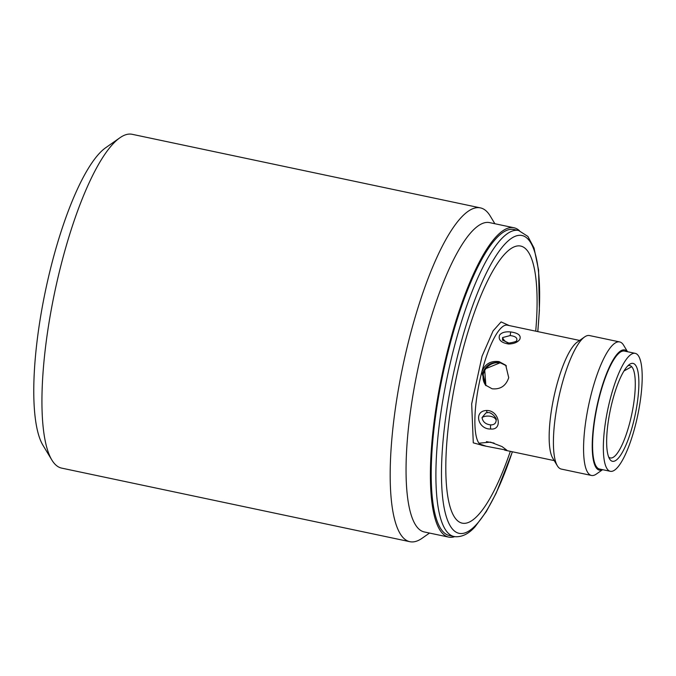 <?xml version="1.0" encoding="UTF-8"?>
<svg xmlns="http://www.w3.org/2000/svg" width="676" height="676" viewBox="0 0 676 676"><rect width="100%" height="100%" fill="white"/><g stroke="black" fill="none" stroke-linecap="round" stroke-linejoin="round"><path stroke-width="1.01" d="M454.771 536.626A158.083 40.002 -78.1 0 1 448.636 537.099A158.083 40.002 -78.1 0 1 448.222 348.309A158.083 40.002 -78.1 0 1 513.997 227.77A158.083 40.002 -78.1 0 1 519.422 230.685M453.942 536.482L449.253 535.485A156.376 39.571 -78.1 0 1 448.847 348.74A156.376 39.571 -78.1 0 1 513.912 229.502L518.602 230.491A156.376 39.571 -78.1 0 0 490.252 253.939A156.376 39.571 -78.1 0 0 453.537 349.729A156.376 39.571 -78.1 0 0 453.942 536.482L455.556 536.727C462.384 536.989 468.882 533.677 475.067 526.773L486.281 511.639L496.176 493.15L512.425 451.779M502.538 340.214L502.581 337.569L510.194 335.558C515.425 336.251 517.596 337.915 516.692 340.552M487.793 412.613A3.414 1.166 -90.9 0 1 487.666 412.639C491.452 411.608 497.511 419.103 496.142 420.075L496.15 420.565C495.838 423.455 494.055 424.9 490.784 424.891C485.698 424.351 482.774 421.917 482.03 417.582L485.951 412.892L487.557 412.622M429.514 533.06L422.154 538.223A170.589 43.171 -78.1 0 1 409.876 541.696A170.589 43.171 -78.1 0 1 403.285 537.826A170.589 43.171 -78.1 0 1 409.436 337.966A170.589 43.171 -78.1 0 1 480.416 207.887A170.589 43.171 -78.1 0 1 487.007 211.757A170.589 43.171 -78.1 0 1 490.235 216.033L494.883 223.731M480.416 207.887L132.183 134.304A170.589 43.171 101.9 0 0 119.906 137.777A170.589 43.171 101.9 0 0 61.203 264.384A170.589 43.171 101.9 0 0 51.824 459.967A170.589 43.171 101.9 0 0 61.643 468.113L409.876 541.696M119.906 137.777L105.76 147.689A157.508 39.859 101.9 0 0 51.562 264.586A157.508 39.859 101.9 0 0 42.901 445.18L51.824 459.967M448.636 537.099L424.308 531.961A158.083 40.002 -78.1 0 1 418.199 528.378A158.083 40.002 -78.1 0 1 423.894 343.171A158.083 40.002 -78.1 0 1 489.669 222.632L513.997 227.77M510.329 451.34A141.588 35.828 -78.1 0 1 452.903 514.309A141.588 35.828 -78.1 0 1 461.801 354.013A141.588 35.828 -78.1 0 1 515.534 246.368A141.588 35.828 -78.1 0 1 535.722 331.164M508.665 344.016C501.051 342.74 498.035 339.766 499.606 335.093C501.626 332.482 505.318 331.443 510.676 331.95C518.298 333.014 521.331 335.482 519.776 339.36C517.748 342.267 514.047 343.822 508.665 344.016L508.918 343.087L502.505 340.146M579.619 340.442L507.363 325.173A61.415 15.54 101.9 0 0 496.235 334.383A61.415 15.54 101.9 0 0 481.811 372.003C484.836 364.034 490.599 360.57 499.108 361.618L505.724 365.201L508.724 377.69C505.927 385.895 500.401 389.596 492.128 388.793L485.309 384.999L481.811 372.003A61.415 15.54 101.9 0 0 479.597 443.955L479.318 443.152L490.489 442.129L502.048 446.582L506.856 450.224L486.171 446.228L479.597 443.955A61.415 15.54 101.9 0 0 481.971 445.34L486.171 446.228M602.603 469.676L596.35 474.062A68.234 17.263 -78.1 0 1 591.441 475.448L561.3 469.076A68.234 17.263 -78.1 0 1 557.37 465.823L552.715 458.108A61.415 15.54 -78.1 0 1 556.095 387.694A61.415 15.54 -78.1 0 1 577.228 342.124L584.605 336.944A68.234 17.263 -78.1 0 1 589.514 335.558L619.655 341.929A68.234 17.263 -78.1 0 1 623.585 345.183L627.531 351.731M557.37 465.823A68.234 17.263 -78.1 0 1 561.122 387.593A68.234 17.263 -78.1 0 1 584.605 336.944M486.399 441.631L494.046 443.076M506.189 365.716L500.088 362.632C491.57 361.575 485.799 365.032 482.765 372.983L485.807 385.481M591.441 475.448A68.234 17.263 -78.1 0 1 591.263 393.956A68.234 17.263 -78.1 0 1 619.655 341.929M602.46 469.643A61.415 15.54 -78.1 0 1 599.147 396.795A61.415 15.54 -78.1 0 1 627.379 351.697M485.875 385.54L484.65 369.096L500.215 362.759L505.961 365.53M506.383 365.944A14.213 13.554 -44.1 0 0 500.426 362.978A14.213 13.554 -44.1 0 0 485.283 369.561A14.213 13.554 -44.1 0 0 486.061 385.709M607.977 469.93A60.274 15.252 -78.1 0 1 608.949 404.214A60.274 15.252 -78.1 0 1 635.237 353.354A60.274 15.252 -78.1 0 1 637.561 354.723A60.274 15.252 -78.1 0 1 636.589 420.438A60.274 15.252 -78.1 0 1 610.31 471.299A60.274 15.252 -78.1 0 1 607.977 469.93M635.237 353.354L624.472 351.081A60.274 15.252 101.9 0 0 598.184 401.941A60.274 15.252 101.9 0 0 597.212 467.657A60.274 15.252 101.9 0 0 599.544 469.026L610.31 471.299M608.637 457.001A47.193 11.94 101.9 0 0 610.318 457.939A47.193 11.94 101.9 0 0 629.964 421.951A47.193 11.94 101.9 0 0 631.663 366.654A47.193 11.94 101.9 0 0 629.838 365.581A47.193 11.94 101.9 0 0 627.919 365.758M612.295 401.527A50.041 12.667 101.9 0 0 609.549 458.894A50.041 12.667 101.9 0 0 633.243 423.134A50.041 12.667 101.9 0 0 629.517 364.389A50.041 12.667 101.9 0 0 612.295 401.527M486.551 410.501C499.243 410.087 503.045 430.333 490.801 429.006C478.017 429.64 473.192 410.923 486.551 410.501A3.414 1.166 -90.9 0 0 487.666 412.639L485.951 412.892M512.349 451.762A152.218 38.515 -78.1 0 1 486.678 510.498A152.218 38.515 -78.1 0 1 443.853 506.223A152.218 38.515 -78.1 0 1 458.691 351.528A152.218 38.515 -78.1 0 1 494.443 258.283A152.218 38.515 -78.1 0 1 537.741 331.595M509.273 325.579L501.093 321.903L493.091 330.877L482.064 356.176L471.679 403.902L473.284 442.848L483.881 445.746M502.572 337.569A7.96 6.287 -148.4 0 0 508.42 343.053M482.03 417.582A7.96 4.453 -178.2 0 1 490.759 416.365A7.96 4.453 -178.2 0 1 496.15 420.565M490.801 429.006A3.414 1.377 -88.3 0 1 490.784 424.891M510.676 331.95L510.194 335.558M639.648 358.145L640.747 361.609M631.688 366.679L623.965 370.997M516.81 340.341C517.123 341.253 514.495 342.174 508.918 343.087M554.227 460.61L504.693 450.148M537.826 331.612L539.389 310.436L538.586 270.079L534.04 248.05L527.88 236.423L518.602 230.491"/></g></svg>
